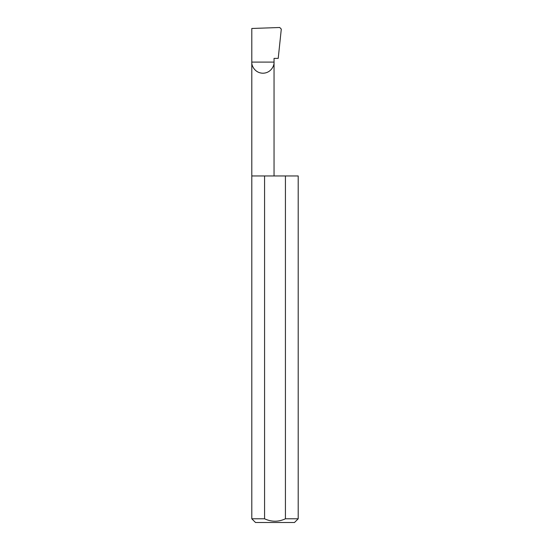<?xml version="1.0" encoding="UTF-8"?>
<svg xmlns="http://www.w3.org/2000/svg" width="550" height="550" viewBox="0 0 550 550"><rect width="100%" height="100%" fill="white"/><g stroke="black" fill="none" stroke-linecap="round" stroke-linejoin="round"><path stroke-width="0.82" d="M298.203 518.788L285.429 518.788L285.429 175.959L298.203 175.959L298.203 518.788L294.491 522.5L255.509 522.5L251.797 518.788L251.797 62.095L274.044 62.095C274.491 65.347 271.157 73.067 262.921 73.219C254.684 73.067 251.35 65.347 251.797 62.095L251.797 28.476L279.737 27.5L281.298 29.095L278.218 58.383L274.044 58.383L274.044 175.959M285.429 518.788C278.486 522.026 271.528 522.026 264.571 518.788L251.797 518.788M264.571 518.788L264.571 175.959L251.797 175.959M264.571 175.959L285.429 175.959"/></g></svg>
